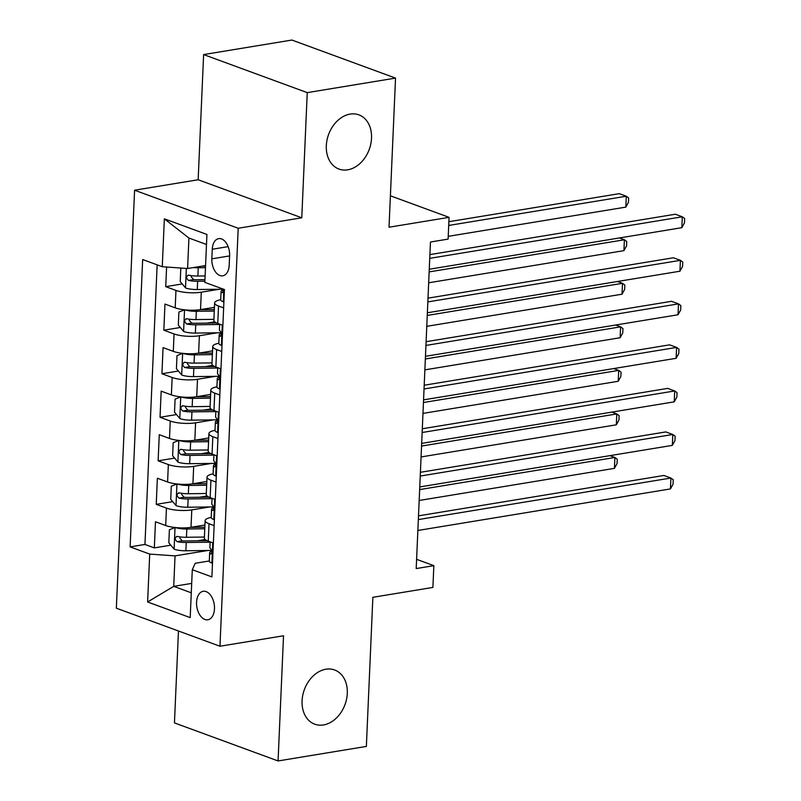 <?xml version="1.0" encoding="UTF-8"?>
<svg xmlns="http://www.w3.org/2000/svg" width="801" height="801" viewBox="0 0 801 801"><rect width="100%" height="100%" fill="white"/><g stroke="black" fill="none" stroke-linecap="round" stroke-linejoin="round"><path stroke-width="1.2" d="M325.897 669.225A28.876 21.657 -69.8 0 1 334.638 669.986A28.876 21.657 -69.8 0 1 346.593 698.993A28.876 21.657 -69.8 0 1 323.464 724.955A28.876 21.657 -69.8 0 1 314.733 724.184A28.876 21.657 -69.8 0 1 302.778 695.178A28.876 21.657 -69.8 0 1 325.897 669.225M350.137 114.092A28.876 21.657 -69.8 0 1 358.868 114.853A28.876 21.657 -69.8 0 1 370.823 143.87A28.876 21.657 -69.8 0 1 347.704 169.822A28.876 21.657 -69.8 0 1 338.973 169.061A28.876 21.657 -69.8 0 1 327.018 140.045A28.876 21.657 -69.8 0 1 350.137 114.092M214.478 608.83A14.438 8.791 -99.3 0 0 203.174 591.298A14.438 8.791 -99.3 0 0 196.555 602.252A14.438 8.791 -99.3 0 0 207.859 619.784A14.438 8.791 -99.3 0 0 214.478 608.83M178.463 630.998L174.448 722.903L278.067 760.95L366.357 746.422L372.865 597.306L432.9 587.423L433.852 565.656L416.6 559.318M134.588 190.207L116.345 608.189L219.965 646.237L238.207 228.255L134.588 190.207L198.157 179.754L301.777 217.802L307.244 92.626L203.624 54.578L198.157 179.754M203.624 54.578L291.914 40.05L395.534 78.097L389.026 227.214L449.061 217.341L390.397 195.804M307.244 92.626L395.534 78.097M166.588 267.033L165.737 286.658L182.217 283.944M214.428 307.324L200.53 309.617A18.043 4.666 -177.5 0 1 175.199 307.824L164.976 304.07L163.835 330.192L180.315 327.489M206.938 323.103L214.688 321.832M212.535 350.868L198.628 353.151A18.043 4.666 2.5 0 1 173.296 351.369L163.074 347.614L161.932 373.737L178.413 371.023M205.046 366.648L212.786 365.366M210.633 394.402L196.726 396.695A18.043 4.666 2.5 0 1 171.394 394.903L161.171 391.148L160.03 417.271L176.51 414.568M203.144 410.182L210.893 408.91M208.731 437.947L194.823 440.23A18.043 4.666 2.5 0 1 169.492 438.447L159.269 434.693L158.127 460.815L174.608 458.102M201.241 453.726L208.991 452.445M206.828 481.481L192.921 483.774A18.043 4.666 2.5 0 1 167.589 481.982L157.366 478.227L156.235 504.35L172.716 501.646M199.339 497.261L207.089 495.989M449.061 217.341L448.109 239.109L430.457 242.012L416.2 568.56L433.852 565.656M212.255 249.251L211.834 258.833A13.987 8.511 -99.3 0 0 222.788 275.814A13.987 8.511 -99.3 0 0 229.196 265.201L229.617 255.629A13.987 8.511 -99.3 0 0 218.663 238.638A13.987 8.511 -99.3 0 0 212.255 249.251L228.135 246.638M209.311 560.96L195.214 563.283L192.29 569.721L211.895 576.91L224.44 289.551L204.836 282.363L206.928 234.463L164.355 218.833L162.263 266.723L142.658 259.534L130.112 546.893L149.717 554.092L175.049 555.874L173.717 586.352L191.279 592.8M192.29 569.721L190.197 617.611L147.624 601.982L149.717 554.092M209.732 506.943L191.779 509.897A18.043 4.666 -177.5 0 1 166.448 508.104L156.235 504.35M204.926 525.025L191.018 527.308L191.779 509.897M211.624 463.409L193.682 466.352A18.043 4.666 -177.5 0 1 168.35 464.57L158.127 460.815M213.527 419.864L195.584 422.818A18.043 4.666 -177.5 0 1 170.253 421.026L160.03 417.271M215.429 376.33L197.487 379.274A18.043 4.666 -177.5 0 1 172.155 377.491L161.932 373.737M217.331 332.785L199.389 335.739A18.043 4.666 -177.5 0 1 174.057 333.947L163.835 330.192M219.234 289.251L201.281 292.195A18.043 4.666 -177.5 0 1 175.96 290.413L165.737 286.658M157.156 264.851L144.951 544.45L154.333 547.894L170.813 545.181M191.018 527.308A18.043 4.666 2.5 0 1 165.697 525.526L155.474 521.771L154.333 547.894M222.878 325.336L217.762 323.454A18.043 4.666 -177.5 0 1 213.867 320.35L214.628 302.928A18.043 4.666 -177.5 0 1 220.716 299.734M223.639 307.914L218.523 306.042A18.043 4.666 -177.5 0 1 214.628 302.928M221.737 351.459L216.62 349.576A18.043 4.666 -177.5 0 1 212.726 346.473A18.043 4.666 -177.5 0 1 218.823 343.269M212.726 346.473L211.965 363.884A18.043 4.666 2.5 0 0 215.869 366.998L220.976 368.871M219.834 394.993L214.728 393.121A18.043 4.666 -177.5 0 1 210.823 390.007A18.043 4.666 -177.5 0 1 216.921 386.813A11.955 3.094 -177.5 0 0 219.364 388.855L220.115 388.555M210.823 390.007L210.062 407.419A18.043 4.666 2.5 0 0 213.967 410.533L219.073 412.415M217.932 438.537L212.826 436.655A18.043 4.666 -177.5 0 1 208.921 433.551A18.043 4.666 -177.5 0 1 215.018 430.347M208.921 433.551L208.16 450.963A18.043 4.666 2.5 0 0 212.065 454.077L217.171 455.949M216.03 482.072L210.923 480.2A18.043 4.666 -177.5 0 1 207.018 477.086A18.043 4.666 -177.5 0 1 213.116 473.892M207.018 477.086L206.257 494.497A18.043 4.666 2.5 0 0 210.162 497.611L215.269 499.494M214.127 525.616L209.021 523.734A18.043 4.666 -177.5 0 1 205.116 520.63A18.043 4.666 -177.5 0 1 211.214 517.426A11.955 3.094 -177.5 0 0 213.657 519.469L214.408 519.178M205.116 520.63L204.355 538.042A18.043 4.666 2.5 0 0 208.26 541.156L213.366 543.028M206.488 244.485L188.926 238.037L187.594 268.515L162.263 266.723M205.567 265.562L187.594 268.515M301.777 217.802L238.207 228.255M278.067 760.95L283.534 635.774L219.965 646.237M191.689 583.398L173.717 586.352L147.624 601.982M207.829 550.487L175.049 555.874M197.436 540.805L205.186 539.524M144.951 544.45L130.112 546.893M188.926 238.037L164.355 218.833M223.91 301.657L223.169 301.777A11.955 3.094 -177.5 0 1 220.716 299.764L221.076 291.494A11.955 3.094 2.5 0 0 221.857 292.665L222.958 292.025L223.018 289.031M223.169 301.777L223.92 301.476M429.736 258.353L682.312 216.801L681.831 227.684L429.266 269.236M223.189 289.752L222.187 290.272A11.955 3.094 2.5 0 0 221.076 291.494M429.907 254.608L675.313 214.227L682.312 216.801L684.655 218.533L684.465 222.888L681.831 227.684M181.837 268.115L180.796 268.525L180.225 281.592L185.642 288A11.955 3.094 2.5 0 0 197.286 289.531L223.068 289.201M193.381 267.564A11.955 3.094 2.5 0 0 198.237 267.764L205.477 267.664M201.882 266.162L205.547 266.122M448.23 236.335L625.821 207.119L626.302 196.235L619.293 193.662L448.87 221.707M205.116 275.945L197.867 276.035A11.955 3.094 -177.5 0 1 188.766 275.204C185.952 276.245 185.872 277.987 188.535 280.42A11.955 3.094 2.5 0 0 197.647 281.261L204.886 281.161M204.956 279.619L196.455 279.729A6.088 1.572 -177.5 0 1 193.612 279.589L191.169 276.756M188.766 275.204L188.015 275.174M625.821 207.119L628.455 202.323L628.645 197.967L626.302 196.235L448.71 225.451M222.007 345.191L221.266 345.311A11.955 3.094 -177.5 0 1 218.813 343.309L219.184 335.028A11.955 3.094 2.5 0 0 219.965 336.2L220.325 336.29M221.266 345.311L222.017 345.021M427.844 301.897L680.409 260.335L679.939 271.219L427.364 312.78M221.286 333.296L220.285 333.807A11.955 3.094 2.5 0 0 219.184 335.028M220.706 336.08L219.965 336.2C221.617 335.349 221.687 333.606 220.185 330.973A11.955 3.094 -177.5 0 1 219.404 329.812L219.654 324.155M428.004 298.142L673.411 257.772L680.409 260.335L682.762 262.077L682.572 266.433L679.939 271.219M220.105 388.735L219.364 388.855M425.942 345.431L678.507 303.879L678.036 314.763L425.461 356.315M219.384 376.83L218.383 377.351A11.955 3.094 2.5 0 0 217.281 378.573A11.955 3.094 2.5 0 0 218.062 379.744L218.423 379.824M218.803 379.614L218.062 379.744C219.714 378.883 219.794 377.141 218.283 374.518A11.955 3.094 -177.5 0 1 217.502 373.346L217.752 367.689M426.102 341.687L671.508 301.306L678.507 303.879L680.86 305.612L680.67 309.967L678.036 314.763M218.202 432.27L217.461 432.39A11.955 3.094 -177.5 0 1 215.018 430.387L215.379 422.107A11.955 3.094 2.5 0 0 216.16 423.278L216.52 423.369M217.461 432.39L218.212 432.099M424.039 388.976L676.605 347.414L676.134 358.297L423.559 399.859M217.482 420.375L216.49 420.885A11.955 3.094 2.5 0 0 215.379 422.107M216.901 423.158L216.16 423.278C217.812 422.427 217.892 420.685 216.39 418.052A11.955 3.094 -177.5 0 1 215.609 416.89L215.849 411.233M424.2 385.221L669.606 344.841L676.605 347.414L678.958 349.156L678.767 353.511L676.134 358.297M216.31 475.814L215.559 475.934A11.955 3.094 -177.5 0 1 213.116 473.922L213.477 465.651A11.955 3.094 2.5 0 0 214.257 466.813L214.618 466.903M215.559 475.934L216.31 475.634M422.137 432.51L674.702 390.958L674.232 401.842L421.666 443.394M215.579 463.909L214.588 464.43A11.955 3.094 2.5 0 0 213.477 465.651M215.008 466.693L214.257 466.813C215.91 465.962 215.99 464.22 214.488 461.596A11.955 3.094 -177.5 0 1 213.707 460.425L213.947 454.768M422.297 428.765L667.704 388.385L674.702 390.958L677.055 392.69L676.865 397.046L674.232 401.842M184.691 309.767L178.893 312.06L178.323 325.126L183.739 331.534A11.955 3.094 2.5 0 0 195.384 333.076L221.166 332.735M184.931 309.847A11.955 3.094 2.5 0 0 196.335 311.299L214.267 311.068M199.95 309.707L214.338 309.516M213.907 319.339L195.975 319.579A11.955 3.094 -177.5 0 1 186.863 318.738C184.05 319.779 183.97 321.521 186.633 323.964A11.955 3.094 2.5 0 0 195.744 324.795L219.644 324.485M216.59 322.983L194.553 323.264A6.088 1.572 -177.5 0 1 191.719 323.123L189.276 320.29M186.863 318.738L186.122 318.708M428.675 282.783L623.919 250.653L624.4 239.769L429.146 271.899M619.433 237.947L624.4 239.769L626.742 241.512L626.552 245.867L623.919 250.653M182.788 353.301L176.991 355.604L176.42 368.67L181.837 375.078A11.955 3.094 2.5 0 0 193.482 376.61L219.264 376.28M183.029 353.391A11.955 3.094 2.5 0 0 194.433 354.843L212.365 354.613M198.047 353.241L212.435 353.061M212.005 362.883L194.072 363.113A11.955 3.094 -177.5 0 1 184.961 362.282C182.147 363.324 182.077 365.066 184.731 367.499A11.955 3.094 2.5 0 0 193.842 368.34L217.742 368.029M214.698 366.518L192.651 366.808A6.088 1.572 -177.5 0 1 189.817 366.668L187.374 363.834M184.961 362.282L184.22 362.252M426.773 326.317L622.027 294.197L622.497 283.314L427.253 315.434M617.531 281.491L622.497 283.314L624.85 285.046L624.66 289.401L622.027 294.197M180.886 396.845L175.089 399.138L174.518 412.205L179.935 418.613A11.955 3.094 2.5 0 0 191.579 420.155L217.361 419.814M181.126 396.926A11.955 3.094 2.5 0 0 192.53 398.377L210.463 398.147M196.145 396.785L210.533 396.595M210.102 406.417L192.17 406.658A11.955 3.094 -177.5 0 1 183.059 405.817C180.245 406.858 180.175 408.6 182.828 411.043A11.955 3.094 2.5 0 0 191.94 411.874L215.839 411.564M212.796 410.062L190.748 410.342A6.088 1.572 -177.5 0 1 187.915 410.202L185.472 407.369M183.059 405.817L182.318 405.787M424.87 369.862L620.124 337.732L620.595 326.848L425.351 358.978M615.629 325.026L620.595 326.848L622.948 328.59L622.757 332.946L620.124 337.732M178.983 440.38L173.196 442.683L172.626 455.739L178.032 462.157A11.955 3.094 2.5 0 0 189.677 463.689L215.459 463.358M179.224 440.47A11.955 3.094 2.5 0 0 190.628 441.922L208.57 441.691M194.243 440.32L208.63 440.139M208.21 449.962L190.268 450.192A11.955 3.094 -177.5 0 1 181.156 449.361C178.343 450.402 178.273 452.144 180.926 454.578A11.955 3.094 2.5 0 0 190.037 455.419L213.937 455.108M210.893 453.596L188.846 453.887A6.088 1.572 -177.5 0 1 186.012 453.746L183.569 450.913M181.156 449.361L180.415 449.331M422.968 413.396L618.222 381.276L618.692 370.392L423.449 402.513M613.736 368.57L618.692 370.392L621.045 372.125L620.855 376.48L618.222 381.276M214.408 519.348L213.657 519.469M420.235 476.054L672.81 434.492L672.329 445.376L419.764 486.938M213.687 507.454L212.686 507.964A11.955 3.094 2.5 0 0 211.574 509.186A11.955 3.094 2.5 0 0 212.355 510.357L212.716 510.447M213.106 510.237L212.355 510.357C214.007 509.506 214.087 507.764 212.585 505.131A11.955 3.094 -177.5 0 1 211.804 503.969L212.055 498.302M420.405 472.3L665.801 431.919L672.81 434.492L675.153 436.235L674.963 440.59L672.329 445.376M177.081 483.924L171.294 486.217L170.723 499.283L176.13 505.691A11.955 3.094 2.5 0 0 187.774 507.233L213.567 506.893M177.321 484.004A11.955 3.094 2.5 0 0 188.726 485.456L206.668 485.226M192.34 483.864L206.728 483.674M206.308 493.496L188.365 493.726A11.955 3.094 -177.5 0 1 179.254 492.895C176.45 493.937 176.37 495.679 179.034 498.122A11.955 3.094 2.5 0 0 188.135 498.953L212.035 498.643M208.991 497.141L186.943 497.421A6.088 1.572 -177.5 0 1 184.11 497.281L181.667 494.447M179.254 492.895L178.513 492.865M421.076 456.94L616.319 424.81L616.79 413.927L421.546 446.057M611.834 412.104L616.79 413.927L619.143 415.669L618.953 420.024L616.319 424.81M212.505 562.893L211.764 563.013A11.955 3.094 -177.5 0 1 209.311 561L209.672 552.73A11.955 3.094 2.5 0 0 210.453 553.892L210.823 553.982M211.764 563.013L212.515 562.713M418.332 519.589L670.908 478.037L670.427 488.92L417.862 530.472M211.784 550.988L210.783 551.509A11.955 3.094 2.5 0 0 209.672 552.73M211.204 553.771L210.453 553.892C212.115 553.04 212.185 551.298 210.683 548.675A11.955 3.094 -177.5 0 1 209.902 547.504L210.152 541.846M418.502 515.844L663.899 475.464L670.908 478.037L673.251 479.769L673.06 484.124L670.427 488.92M175.179 527.458L169.391 529.761L168.821 542.818L174.228 549.236A11.955 3.094 2.5 0 0 185.872 550.768L211.664 550.437M175.419 527.549A11.955 3.094 2.5 0 0 186.823 529L204.766 528.76M190.438 527.398L204.836 527.218M204.405 537.04L186.463 537.271A11.955 3.094 -177.5 0 1 177.361 536.44C174.548 537.481 174.468 539.223 177.131 541.656A11.955 3.094 2.5 0 0 186.243 542.497L210.132 542.187M207.089 540.675L185.051 540.965A6.088 1.572 -177.5 0 1 182.207 540.825L179.764 537.982M177.361 536.44L176.61 536.41M419.173 500.475L614.417 468.355L614.898 457.471L419.644 489.591M609.931 455.649L614.898 457.471L617.241 459.203L617.05 463.559L614.417 468.355M192.921 483.774L193.682 466.352M194.823 440.23L195.584 422.818M196.726 396.695L197.487 379.274M198.628 353.151L199.389 335.739M200.53 309.617L201.281 292.195M175.199 307.824L175.96 290.413M165.697 525.526L166.448 508.104M167.589 481.982L168.35 464.57M169.492 438.447L170.253 421.026M171.394 394.903L172.155 377.491M173.296 351.369L174.057 333.947M217.762 323.454L218.523 306.042M215.869 366.998L216.62 349.576M213.967 410.533L214.728 393.121M212.065 454.077L212.826 436.655M210.162 497.611L210.923 480.2M208.26 541.156L209.021 523.734M229.607 255.909L211.834 258.833M223.309 301.717L223.849 289.341M222.608 292.535L221.857 292.665M186.353 268.425L185.502 287.839M197.647 281.261L197.286 289.531M198.237 267.764L197.867 276.035M193.612 279.589L188.535 280.42M221.406 345.261L222.288 325.116M219.504 388.795L220.385 368.66M217.602 432.34L218.483 412.195M215.709 475.874L216.58 455.739M184.54 309.827L183.599 331.374M195.744 324.795L195.384 333.076M196.335 311.299L195.975 319.579M191.719 323.123L186.633 323.964M182.638 353.361L181.697 374.918M193.842 368.34L193.482 376.61M194.433 354.843L194.072 363.113M189.817 366.668L184.731 367.499M180.736 396.906L179.794 418.452M191.94 411.874L191.579 420.155M192.53 398.377L192.17 406.658M187.915 410.202L182.828 411.043M178.833 440.44L177.902 461.997M190.037 455.419L189.677 463.689M190.628 441.922L190.268 450.192M186.012 453.746L180.926 454.578M213.807 519.418L214.678 499.273M176.941 483.984L176 505.531M188.135 498.953L187.774 507.233M188.726 485.456L188.365 493.726M184.11 497.281L179.034 498.122M211.905 562.953L212.786 542.818M175.039 527.519L174.097 549.075M186.243 542.497L185.872 550.768M186.823 529L186.463 537.271M182.207 540.825L177.131 541.656M217.281 378.573L216.921 386.843M211.574 509.186L211.214 517.466"/></g></svg>
